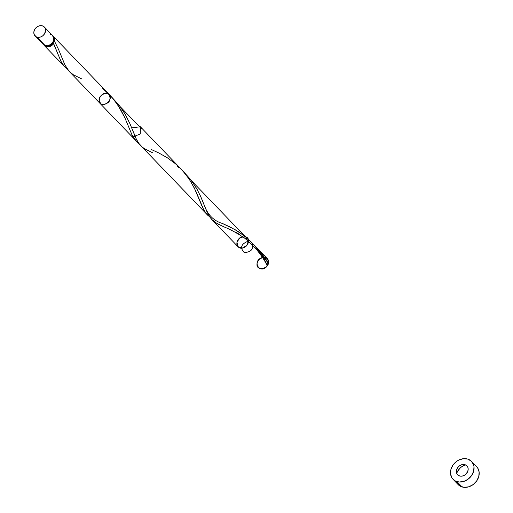<?xml version="1.0" encoding="UTF-8"?>
<svg xmlns="http://www.w3.org/2000/svg" width="513" height="513" viewBox="0 0 513 513"><rect width="100%" height="100%" fill="white"/><g stroke="black" fill="none" stroke-linecap="round" stroke-linejoin="round"><path stroke-width="0.77" d="M42.278 42.88L43.413 44.612L45.227 45.631A6.432 5.265 -43.9 0 0 52.454 42.72A6.432 5.265 -43.9 0 0 52.518 35.525L44.342 27.029A6.432 5.265 136.1 0 1 44.272 34.23A6.432 5.265 136.1 0 1 37.051 37.141L45.227 45.631L47.446 45.798L50.787 44.413L53.153 41.534L53.743 38.135L52.358 35.359M35.07 35.955L43.252 44.445A6.432 5.265 -43.9 0 0 45.227 45.631L37.051 37.141A6.432 5.265 136.1 0 1 35.07 35.955A6.432 5.265 136.1 0 1 35.14 28.754A6.432 5.265 136.1 0 1 42.361 25.842L40.142 25.682L37.859 26.4L35.859 27.901L34.435 29.94L33.82 32.223L34.102 34.39L36.07 36.731L38.129 37.334L40.424 37.051L42.611 35.916L44.355 34.114L45.593 30.761L45.311 28.593L44.176 26.868L42.361 25.842A6.432 5.265 136.1 0 1 44.342 27.029M47.844 45.734A5.149 4.213 -43.9 0 0 53.128 42.29A5.149 4.213 -43.9 0 0 53.634 40.155M453.011 479.264L458.141 484.593A12.87 10.529 -43.9 0 0 462.098 486.959A12.87 10.529 -43.9 0 0 476.545 481.143A12.87 10.529 -43.9 0 0 476.68 466.74L471.55 461.411A12.87 10.529 136.1 0 1 471.415 475.808A12.87 10.529 136.1 0 1 456.961 481.63L462.098 486.959L456.961 481.63A12.87 10.529 136.1 0 1 453.011 479.264A12.87 10.529 136.1 0 1 453.139 464.868A12.87 10.529 136.1 0 1 467.593 459.045A12.87 10.529 136.1 0 1 471.55 461.411M67.383 69.075L63.92 65.856L61.194 61.778L53.544 43.695A6.432 5.265 136.1 0 1 46.253 46.696A6.432 5.265 136.1 0 1 44.278 45.516A6.432 5.265 136.1 0 1 43.81 44.939M64.978 67.011L44.278 45.516M131.681 127.865L140.382 126.769L140.312 133.964L133.085 136.875L131.11 135.689L136.099 140.876L131.937 134.759L124.8 117.657L120.593 109.442L114.617 100.567L109.025 94.212M174.042 162.595L172.4 161.313M151.335 149.507L158.915 153.021L167.18 157.683L175.356 163.673L182.827 170.925L189.143 179.082L194.113 187.578L202.071 206.303L204.86 211.702L209.817 217.031L206.649 214.101L203.783 209.868L195.697 190.849L190.637 181.397L185.898 174.6L180.307 168.245M207.771 215.293L69.21 71.41L64.978 64.991L58.546 49.434L54.602 41.444L53.128 42.29L53.596 39.572M215.094 220.16L214.222 219.718M266.856 264.804L267.606 263.701L268.453 263.535L265.92 259.277L259.828 251.017L254.474 245.361L256.801 247.67L268.453 263.535A6.432 5.265 136.1 0 1 267.395 265.785L261.123 254.172L253.98 244.804L245.329 236.628L191.573 180.8L245.329 236.628L235.268 229.773L222.065 223.296M120.292 106.775L141.485 128.789L120.292 106.775M81.695 78.938L73.308 74.738L69.075 71.262L67.37 69.152L64.503 63.984L58.713 49.812L54.602 41.444L54.635 38.526L52.986 36.102A6.432 5.265 136.1 0 1 53.544 36.59A6.432 5.265 136.1 0 1 54.602 41.444L53.128 42.29L53.544 43.695L52.852 44.548L49.184 46.734L46.253 46.696L43.778 44.887M246.638 237.705L245.329 236.628C255.474 245.195 262.829 254.91 267.395 265.785L266.895 265.215M464.932 464.688A6.432 5.265 -43.9 0 0 457.012 468.786A6.432 5.265 -43.9 0 0 459.622 475.987A6.432 5.265 -43.9 0 0 467.548 471.889A6.432 5.265 -43.9 0 0 464.932 464.688A6.432 5.265 -43.9 0 0 457.012 468.786A6.432 5.265 -43.9 0 0 459.622 475.987A6.432 5.265 -43.9 0 0 467.548 471.889A6.432 5.265 -43.9 0 0 464.932 464.688L466.747 465.714L467.882 467.439L468.164 469.607L467.548 471.889L465.182 474.762L462.995 475.897L460.7 476.179L458.641 475.577L457.141 474.172L456.423 472.184L456.589 469.921L457.628 467.715L459.372 465.913L461.559 464.778L464.932 464.688M244.887 237.666L246.567 238.84M236.461 232.645L239.815 234.499M228.163 228.702L229.997 229.516M218.532 224.322L224.13 226.938M266.952 265.362C265.343 261.502 261.803 256.115 256.34 249.209C249.414 241.982 244.547 237.66 241.732 236.249C235.48 232.229 229.657 229.138 224.264 226.996L215.877 222.796L211.638 219.32L209.939 217.211L207.072 212.042L201.282 197.871L197.172 189.509L191.759 181.051L183.192 171.329L190.445 179.319L196.222 187.848L200.32 195.735L206.681 211.164L209.528 216.608L212.311 220.013L216.852 223.392M211.561 219.231L212.311 220.013M176.947 166.039L178.588 167.315M152.977 152.964L144.589 148.764L142.319 147.135L138.657 143.185L135.785 138.01L129.994 123.838L125.884 115.476L120.472 107.018L111.905 97.303L119.163 105.293L124.941 113.815L129.936 123.704L136.484 139.478L138.882 143.499L141.03 145.981M266.882 264.657A1.289 1.052 136.1 0 1 268.453 263.535A6.432 5.265 136.1 0 1 267.395 265.785A1.289 1.052 136.1 0 1 266.901 265.253M268.453 263.535A6.432 5.265 136.1 0 1 267.395 265.785C269.626 261.431 268.709 258.61 264.631 257.327L267.401 258.674C269.582 264.644 267.222 268.036 260.315 268.844C255.359 265.106 256.083 261.309 262.476 257.462L260.085 258.552L258.167 260.444L257.051 262.81L256.942 265.234L257.859 267.292L259.629 268.62L261.957 268.985L264.426 268.325L266.6 266.747L268.1 264.541L268.665 262.085L268.19 259.822L266.766 258.135L264.631 257.327C268.709 258.61 269.626 261.431 267.395 265.785C260.04 275.545 251.242 260.675 262.476 257.462C251.242 260.675 260.04 275.545 267.395 265.785L268.453 263.535M47.651 45.721L50.389 45.125L53.128 42.29L60.848 61.111L63.92 65.85L67.248 68.973M465.265 464.797A12.87 10.529 -43.9 0 0 456.634 473.114L459.712 468.478L461.604 466.811L465.265 464.797M467.593 459.045L463.156 458.718L458.584 460.155L456.467 461.482L452.979 465.092L450.908 469.498L450.561 474.031L452.004 478.007L455.012 480.809L459.122 482.021L463.714 481.45L468.087 479.193L471.575 475.583L473.646 471.178L473.993 466.638L473.486 464.541L471.223 461.091L467.593 459.045M456.204 481.463L457.134 483.336L460.142 486.138L464.252 487.35L468.844 486.779L473.217 484.522L476.705 480.912L478.783 476.506L479.123 471.973L477.68 467.997L476.353 466.42M51.518 34.749L50.543 34.339M53.102 43.278L53.544 43.695M102.76 88.569L111.545 96.893L117.862 105.05L124.832 117.727L132.13 135.143L135.201 139.882L138.529 143.005M203.783 203.956C207.29 214.415 213.568 220.943 222.623 223.54L230.196 227.047L238.462 231.709L245.329 236.628L248.446 239.962L247.215 245.041L242.559 248.036L237.994 246.689L236.942 242.021L240.206 237.538L245.329 236.628L248.446 239.962L247.215 245.041L242.559 248.036L237.994 246.689L236.942 242.021L240.206 237.538L245.329 236.628C253.704 239.026 243.771 252.787 238.038 246.734L211.888 219.583M251.716 242.399C254.038 248.709 251.562 252.095 244.297 252.556C239.725 247.869 241.027 244.06 248.196 241.136C241.027 244.06 239.725 247.869 244.297 252.556C251.562 252.095 254.038 248.709 251.716 242.399C254.038 248.709 251.562 252.095 244.297 252.556C239.725 247.869 241.027 244.06 248.196 241.136C241.078 244.008 239.744 247.798 244.207 252.518C251.389 252.229 253.941 248.901 251.851 242.527L251.716 242.399M109.147 94.334C111.468 100.651 108.993 104.036 101.728 104.498C97.156 99.811 98.458 96.002 105.627 93.077C98.458 96.002 97.156 99.811 101.728 104.498C108.993 104.036 111.468 100.651 109.147 94.334C113.822 100.176 102.998 108.551 99.144 102.081C99.137 95.86 102.19 93.065 108.301 93.706C111.565 98.419 110.09 102.106 103.863 104.774C95.739 104.408 99.458 91.981 107.307 93.283M245.329 236.628L247.208 237.711L248.337 239.558L248.523 241.86L247.734 244.226L246.105 246.266L243.906 247.644L241.495 248.132L239.289 247.638L237.641 246.259L236.826 244.214L236.987 241.847L238.09 239.552L239.956 237.705L242.277 236.621C237.102 239.103 235.685 242.476 238.038 246.734M180.974 168.918L140.382 126.769M53.544 36.59L109.686 94.892M267.401 258.674L256.801 247.67M132.495 129.924L135.573 137.003M57.7 53.807L57.834 54.147"/></g></svg>
